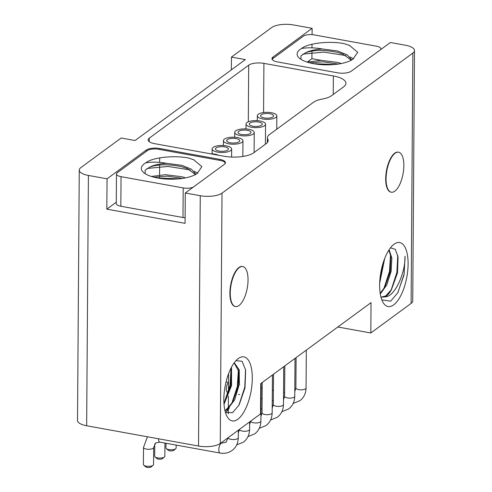 <?xml version="1.0" encoding="UTF-8"?>
<svg xmlns="http://www.w3.org/2000/svg" width="492" height="492" viewBox="0 0 492 492"><rect width="100%" height="100%" fill="white"/><g stroke="black" fill="none" stroke-linecap="round" stroke-linejoin="round"><path stroke-width="0.74" d="M272.98 58.474L272.992 57.041A10.166 3.659 -179.6 0 0 271.965 58.628A10.166 3.659 -179.6 0 0 277.685 61.961L337.635 72.822A10.166 3.659 -179.6 0 0 351.22 71.217L390.353 42.503L405.34 45.215A16.261 5.855 0.4 0 1 414.485 50.553A16.261 5.855 0.4 0 1 412.849 53.087L222.009 193.147A16.261 5.855 0.4 0 1 200.269 195.718L198.522 446.041A16.261 5.855 -179.6 0 0 220.262 443.47L260.545 413.901L260.754 383.563L371.029 302.635L370.814 332.979L337.832 327.002M231.363 69.858L231.455 57.078L245.348 59.6L135.079 140.528L121.186 138.006L80.897 167.569A16.261 5.855 0.4 0 0 79.261 170.109A16.261 5.855 0.4 0 0 88.406 175.441L107.053 178.824L146.179 150.103A10.166 3.659 -179.6 0 1 159.765 148.498L219.721 159.365A10.166 3.659 -179.6 0 1 225.434 162.698A10.166 3.659 -179.6 0 1 224.413 164.285L185.281 192.999L185.072 223.343L106.838 209.162L116.278 202.237M414.485 50.553L412.739 300.876A16.261 5.855 -179.6 0 1 411.103 303.41L370.814 332.979M391.146 192.175A20.326 8.253 -79.7 0 1 390.962 192.144A20.326 8.253 -79.7 0 1 385.9 174.722A20.326 8.253 -79.7 0 1 394.719 153.178A20.326 8.253 -79.7 0 1 398.212 152.145A20.326 8.253 -79.7 0 1 398.397 152.182M235.342 306.516A20.326 8.253 -79.7 0 1 235.164 306.485A20.326 8.253 -79.7 0 1 230.102 289.068A20.326 8.253 -79.7 0 1 238.915 267.519A20.326 8.253 -79.7 0 1 242.408 266.486A20.326 8.253 -79.7 0 1 242.593 266.523M393.661 304.892A32.521 13.204 -79.7 0 1 382.905 302.174A32.521 13.204 -79.7 0 1 380.876 272.193A32.521 13.204 -79.7 0 1 393.293 244.832A32.521 13.204 -79.7 0 1 394.086 244.204A32.521 13.204 -79.7 0 1 408.102 264.106A32.521 13.204 -79.7 0 1 393.661 304.892M237.857 419.233A32.521 13.204 -79.7 0 1 227.101 416.515A32.521 13.204 -79.7 0 1 225.078 386.534A32.521 13.204 -79.7 0 1 237.495 359.172A32.521 13.204 -79.7 0 1 238.282 358.551A32.521 13.204 -79.7 0 1 252.298 378.446A32.521 13.204 -79.7 0 1 237.857 419.233M231.455 57.078L271.738 27.515A16.261 5.855 0.4 0 1 293.478 24.944L312.119 28.321L312.076 34.649M272.992 57.041L312.119 28.321M200.269 195.718L185.281 192.999M322.74 98.96L322.205 99.058A20.326 7.319 0.4 0 0 313.484 102.262L269.462 134.562A20.326 7.319 0.4 0 0 267.414 137.735A20.326 7.319 0.4 0 0 267.728 139.039L267.839 139.254A20.326 7.319 -179.6 0 1 268.152 140.552A20.326 7.319 -179.6 0 1 266.104 143.725L253.878 152.698A22.361 8.05 -179.6 0 1 223.989 156.228L154.531 143.646A11.384 4.096 -179.6 0 1 148.129 139.906A11.384 4.096 -179.6 0 1 149.273 138.135L248.694 65.172A11.384 4.096 -179.6 0 1 263.909 63.37L333.367 75.959A22.361 8.05 -179.6 0 1 345.944 83.289A22.361 8.05 -179.6 0 1 343.693 86.783L331.467 95.755A20.326 7.319 -179.6 0 1 322.74 98.96M311.959 51.094L311.91 58.665L321.208 60.35M312.008 44.243L311.983 47.841M307.229 62.103L311.91 58.665M380.574 49.68A8.13 2.927 0.4 0 0 380.919 48.843A8.13 2.927 0.4 0 0 376.343 46.174L314.197 34.914A8.13 2.927 0.4 0 0 303.33 36.199L273.097 58.388A8.13 2.927 0.4 0 0 272.285 59.538M344.24 43.665L349.455 45.399L357.684 52.281L352.985 59.138A29.477 10.609 -179.6 0 1 313.705 63.714A29.477 10.609 -179.6 0 1 299.376 58.154A29.477 10.609 -179.6 0 1 301.578 48.487C307.734 43.241 329.289 40.676 344.24 43.665L349.308 45.338M309.806 62.865L323.004 61.814L338.441 64.04M300.999 59.354L300.969 55.793L305.716 52.687C314.124 49.766 324.775 49.68 337.672 52.435L343.084 54.194L351.245 60.215M334.818 64.489L313.681 63.708M353.65 58.763L349.88 56.974M346.042 55.596L323.748 52.103L302.789 54.132M341.38 63.517L337.598 62.379L321.171 60.35L307.18 62.115M351.749 59.932L347.229 54.87L337.678 51.002L322.481 48.991C314.732 47.613 307.758 47.447 301.578 48.487M305.716 52.687A25.412 9.145 -179.6 0 1 322.481 48.991M380.894 296.873L381.94 297.174L386.897 296.59C395.882 294.185 405.371 272.359 405.057 256.178L404.104 274.149L397.936 292.433M380.298 293.976L386.792 284.923L391.122 271.32L391.866 258.097L389.104 249.764M379.683 283.171L384.683 258.546M397.794 255.311L396.859 272.482L391.109 290.145M390.531 254.487L389.486 271.467L383.797 288.822M383.194 262.777L379.965 278.829M405.057 256.178L404.006 274.96L397.745 292.814L390.642 301.184L381.841 299.874M390.476 247.839L395.279 249.333L398.071 256.867L397.493 272.882L391.472 289.567A24.391 9.908 -79.7 0 1 386.404 295.981A24.391 9.908 -79.7 0 1 384.559 296.996M383.932 260.551L379.793 280.95M388.803 250.231L390.882 256.332L390.261 271.578L384.818 287.107L380.181 293.263M391.472 289.567L385.826 295.877L381.528 297.088M198.522 446.041L86.66 425.764A16.261 5.855 -179.6 0 1 77.515 420.432L79.261 170.109M107.053 178.824L106.838 209.162M185.109 217.772A8.13 2.927 -179.6 0 1 182.987 217.513L120.841 206.246A8.13 2.927 -179.6 0 1 116.266 203.583L116.475 173.996A8.13 2.927 0.4 0 0 121.044 176.665L183.196 187.926A8.13 2.927 0.4 0 0 193.399 187.04M224.875 163.885A8.13 2.927 0.4 0 0 225.115 163.184A8.13 2.927 0.4 0 0 220.545 160.515L158.399 149.254A8.13 2.927 0.4 0 0 147.526 150.54L117.293 172.729A8.13 2.927 0.4 0 0 116.475 173.996M188.442 158.012L193.651 159.74L201.88 166.622L197.181 173.479A29.477 10.609 -179.6 0 1 157.901 178.055A29.477 10.609 -179.6 0 1 143.578 172.495A29.477 10.609 -179.6 0 1 145.773 162.827C151.93 157.581 173.485 155.017 188.442 158.012L193.504 159.679M154.002 177.212L167.2 176.154L182.637 178.381M145.201 173.694L145.171 170.134L149.919 167.028C158.326 164.107 168.971 164.02 181.868 166.776L187.28 168.535L195.441 174.562M179.014 178.83L157.877 178.049M197.845 173.104L194.076 171.314M190.238 169.943L167.944 166.444L146.985 168.473M185.576 177.858L181.8 176.726L165.367 174.691L151.376 176.456M195.951 174.273L191.425 169.211L181.874 165.349L166.683 163.332C158.928 161.954 151.96 161.788 145.773 162.827M149.919 167.028A25.412 9.145 -179.6 0 1 166.683 163.332M224.973 410.709L227.156 409.701L234.69 399.83L239.34 384.141L239.229 369.886L234.838 363.514L233.7 363.514M224.008 404.276L231.56 385.556L231.535 367.087M245.576 369.633L244.752 387.253L238.817 405.445M238.386 369.492L237.341 386.472L231.652 403.827M229.426 407.825L225.687 412.64M231.062 367.991L230.047 385.039L224.34 402.499M235.939 360.679L242.095 361.257L245.662 370.168L244.998 387.868L239.106 404.965L232.538 412.702L225.428 412.431M234.45 363.471L238.737 371.337L238.116 386.583L232.667 402.112L226.369 409.553L224.881 410.328M231.043 368.028L231.424 370.015L230.803 385.254L225.361 400.789L223.934 403.126M262.537 118.916A9.76 3.512 0.4 0 0 276.842 115.903A9.76 3.512 0.4 0 0 271.633 112.754A9.76 3.512 0.4 0 0 257.328 115.768A9.76 3.512 0.4 0 0 262.537 118.916M264.05 117.889A6.507 2.343 -179.6 0 1 260.582 115.792A6.507 2.343 -179.6 0 1 270.114 113.781A6.507 2.343 -179.6 0 1 273.589 115.878A6.507 2.343 -179.6 0 1 264.05 117.889M239.948 135.491A9.76 3.512 0.4 0 0 254.253 132.483A9.76 3.512 0.4 0 0 249.044 129.334A9.76 3.512 0.4 0 0 234.739 132.342A9.76 3.512 0.4 0 0 239.948 135.491M241.467 134.464A6.507 2.343 -179.6 0 1 237.993 132.366A6.507 2.343 -179.6 0 1 247.525 130.362A6.507 2.343 -179.6 0 1 251 132.459A6.507 2.343 -179.6 0 1 241.467 134.464M218.436 155.226A9.76 3.512 0.4 0 0 215.158 154.199A9.76 3.512 0.4 0 0 210.379 153.762M228.657 143.781A9.76 3.512 0.4 0 0 242.962 140.767A9.76 3.512 0.4 0 0 237.747 137.619A9.76 3.512 0.4 0 0 223.448 140.632A9.76 3.512 0.4 0 0 228.657 143.781M230.17 142.754A6.507 2.343 -179.6 0 1 226.695 140.657A6.507 2.343 -179.6 0 1 236.234 138.646A6.507 2.343 -179.6 0 1 239.709 140.749A6.507 2.343 -179.6 0 1 230.17 142.754M251.246 127.207A9.76 3.512 0.4 0 0 265.545 124.193A9.76 3.512 0.4 0 0 260.336 121.044A9.76 3.512 0.4 0 0 246.031 124.058A9.76 3.512 0.4 0 0 251.246 127.207M252.759 126.18A6.507 2.343 -179.6 0 1 249.284 124.076A6.507 2.343 -179.6 0 1 258.823 122.071A6.507 2.343 -179.6 0 1 262.291 124.169A6.507 2.343 -179.6 0 1 252.759 126.18M217.359 152.071A9.76 3.512 0.4 0 0 231.664 149.058A9.76 3.512 0.4 0 0 226.455 145.909A9.76 3.512 0.4 0 0 212.15 148.922A9.76 3.512 0.4 0 0 217.359 152.071M218.878 151.044A6.507 2.343 -179.6 0 1 215.404 148.947A6.507 2.343 -179.6 0 1 224.936 146.936A6.507 2.343 -179.6 0 1 228.411 149.033A6.507 2.343 -179.6 0 1 218.878 151.044M395.088 153.246A20.326 8.253 100.3 0 0 386.269 174.789A20.326 8.253 100.3 0 0 391.331 192.212A20.326 8.253 100.3 0 0 394.824 191.173A20.326 8.253 100.3 0 0 403.637 169.629A20.326 8.253 100.3 0 0 398.575 152.206A20.326 8.253 100.3 0 0 395.088 153.246M239.284 267.587A20.326 8.253 100.3 0 0 230.465 289.13A20.326 8.253 100.3 0 0 235.527 306.553A20.326 8.253 100.3 0 0 239.02 305.514A20.326 8.253 100.3 0 0 247.833 283.97A20.326 8.253 100.3 0 0 242.777 266.553A20.326 8.253 100.3 0 0 239.284 267.587M146.247 466.158A5.08 1.827 -179.6 0 1 143.775 465.198A5.08 1.827 -179.6 0 1 143.387 464.491L143.504 447.419A5.08 1.827 0.4 0 0 147.44 449.233A5.08 1.827 0.4 0 0 153.16 448.286A5.08 1.827 0.4 0 0 153.67 447.492L153.547 464.559A5.08 1.827 -179.6 0 1 153.153 465.266A5.08 1.827 -179.6 0 1 153.037 465.352A5.08 1.827 -179.6 0 1 146.247 466.158M153.153 465.266L151.265 466.865A3.05 1.095 -179.6 0 1 147.12 467.4A3.05 1.095 -179.6 0 1 145.638 466.822L143.775 465.198M176.161 445.088L176.136 447.984A5.08 1.827 -179.6 0 1 175.736 448.686A5.08 1.827 -179.6 0 1 175.626 448.778A5.08 1.827 -179.6 0 1 168.83 449.577A5.08 1.827 -179.6 0 1 166.364 448.618A5.08 1.827 -179.6 0 1 165.976 447.911L166.007 443.249M175.736 448.686L173.854 450.285A3.05 1.095 -179.6 0 1 169.709 450.826A3.05 1.095 -179.6 0 1 168.227 450.248L166.364 448.618M164.937 443.052L164.845 456.275A5.08 1.827 -179.6 0 1 164.445 456.976A5.08 1.827 -179.6 0 1 164.334 457.062A5.08 1.827 -179.6 0 1 157.538 457.868A5.08 1.827 -179.6 0 1 155.066 456.908A5.08 1.827 -179.6 0 1 154.679 456.201L154.765 443.876M164.445 456.976L162.557 458.575A3.05 1.095 -179.6 0 1 158.418 459.11A3.05 1.095 -179.6 0 1 156.936 458.538L155.066 456.908M412.849 53.087L411.103 303.41M220.262 443.47L222.009 193.147M86.66 425.764L88.406 175.441M146.179 150.103L146.173 151.536M159.556 178.332L159.574 176.364M159.58 174.937L159.648 164.986M159.666 162.348L159.703 157.883M159.759 149.5L159.765 148.498M219.721 159.365L219.709 160.367M120.841 206.246L121.044 176.665M183.196 187.926L182.987 217.513M267.709 142.047L267.728 139.039M267.839 139.254L267.82 141.85M149.248 141.702L149.273 138.135M248.694 65.172L248.3 121.825M263.571 112.539L263.909 63.37M333.367 75.959L333.238 94.452M237.777 438.557A5.08 1.827 -179.6 0 1 232.064 439.504A5.08 1.827 -179.6 0 1 228.128 437.696L226.074 442.259L221.966 443.058A5.08 2.066 100.3 0 0 221.093 443.317A5.08 2.066 100.3 0 0 218.885 448.704A5.08 2.066 100.3 0 0 220.152 453.058C224.69 453.796 228.669 452.923 232.089 450.457C236.037 447.486 238.103 443.255 238.288 437.763A5.08 1.827 -179.6 0 1 237.777 438.557M220.152 453.058L159.832 442.13A5.08 2.066 -79.7 0 1 158.516 438.79M283.73 366.7L283.466 404.608A5.08 1.827 -179.6 0 1 282.955 405.402A5.08 1.827 -179.6 0 1 277.236 406.349A5.08 1.827 -179.6 0 1 273.3 404.541L272.205 408.157M261.141 383.28L260.877 421.189A5.08 1.827 -179.6 0 1 260.366 421.982A5.08 1.827 -179.6 0 1 254.653 422.929A5.08 1.827 -179.6 0 1 250.711 421.121L249.616 424.731M249.635 421.908L249.585 429.473A5.08 1.827 -179.6 0 1 249.069 430.266A5.08 1.827 -179.6 0 1 243.355 431.213A5.08 1.827 -179.6 0 1 239.419 429.405L238.325 433.022M272.439 374.99L272.168 412.899A5.08 1.827 -179.6 0 1 271.658 413.692A5.08 1.827 -179.6 0 1 265.944 414.639A5.08 1.827 -179.6 0 1 262.008 412.831L260.908 416.441M295.022 358.416L294.757 396.324A5.08 1.827 -179.6 0 1 294.247 397.112A5.08 1.827 -179.6 0 1 288.527 398.059A5.08 1.827 -179.6 0 1 284.597 396.251L283.497 399.867M306.319 350.126L306.055 388.034A5.08 1.827 -179.6 0 1 305.538 388.828A5.08 1.827 -179.6 0 1 299.825 389.775A5.08 1.827 -179.6 0 1 295.889 387.96L294.794 391.577M227.31 392.352L227.593 392.395A5.08 2.066 -79.7 0 1 226.277 389.031A5.08 2.066 -79.7 0 1 228.509 382.671M380.919 48.843L380.913 49.428M349.455 45.405L349.947 45.602M225.115 163.184L225.115 163.602M193.651 159.746L194.143 159.949M267.384 142.52L267.414 137.735M276.75 129.218L276.842 115.903M257.291 120.663L257.328 115.768M254.112 152.52L254.253 132.483M234.702 137.237L234.739 132.342M242.851 156.462L242.962 140.767M223.411 145.527L223.448 140.632M265.409 144.236L265.545 124.193M246 128.953L246.031 124.058M231.609 157.053L231.664 149.058M212.12 153.818L212.15 148.922M391.331 192.212L390.962 192.144M398.575 152.206L398.212 152.145M235.527 306.553L235.164 306.485M242.777 266.553L242.408 266.486M228.571 373.686L228.448 391.761M228.417 396.146L228.331 407.985M228.325 409.479L228.294 413.784M238.755 371.448L238.669 383.12M238.343 430.199L238.288 437.763M221.966 443.058L221.043 442.892M159.832 442.13L155.718 442.923L153.67 447.492M147.452 436.785L143.504 447.419M273.515 374.197L273.3 404.541M270.569 420.014L277.267 417.302C281.209 414.332 283.275 410.1 283.466 404.608M262.033 408.981L260.963 408.784L262.033 408.975M247.98 436.595L254.678 433.876C258.626 430.906 260.692 426.675 260.877 421.189M236.689 444.879L243.38 442.167C247.328 439.196 249.395 434.965 249.585 429.473M222.249 443.108L221.049 442.886M262.218 382.487L262.008 412.831M259.272 428.304L265.969 425.592C269.917 422.616 271.984 418.391 272.168 412.899M284.807 365.913L284.597 396.251M281.861 411.73L288.558 409.012C292.506 406.041 294.573 401.81 294.757 396.324M273.331 400.691L272.26 400.494L273.331 400.685M262.107 398.655L261.037 398.465L262.107 398.649M239.665 394.59L238.589 394.393M296.104 357.623L295.889 387.96M293.158 403.44L299.849 400.722C303.798 397.751 305.864 393.52 306.055 388.034M284.622 392.401L283.552 392.21M273.398 390.371L272.328 390.174M262.181 388.336L261.111 388.139M239.733 384.27L239.333 384.197M228.516 382.259L226.006 382.13"/></g></svg>
